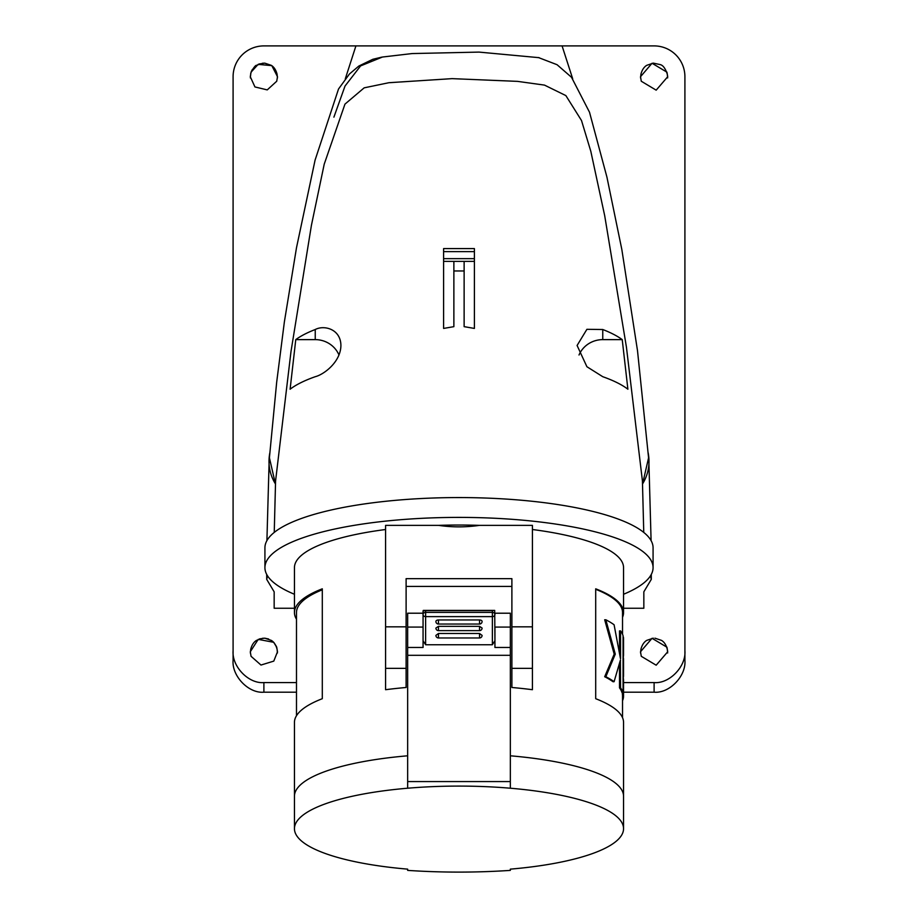 <?xml version="1.0" encoding="UTF-8"?>
<svg xmlns="http://www.w3.org/2000/svg" width="918" height="918" viewBox="0 0 918 918"><rect width="100%" height="100%" fill="white"/><g stroke="black" fill="none" stroke-linecap="round" stroke-linejoin="round"><path stroke-width="1.38" d="M532.417 529.514A164.552 42.595 0 0 1 623.551 567.634L623.551 612.535A164.552 42.595 0 0 0 595.702 588.817L595.702 698.701A164.552 42.595 0 0 1 623.551 722.42L623.551 796.262A164.552 42.595 180 0 0 510.339 755.801A164.552 42.595 0 0 1 623.551 796.262L623.551 828.679A164.552 42.595 180 0 0 510.339 788.218L510.339 647.477L494.94 647.477L494.94 627.074L510.339 627.074L510.339 647.477M510.339 781.574L407.661 781.574L407.661 788.218A164.552 42.595 180 0 0 294.449 828.679A164.552 42.595 180 0 0 407.661 869.139L407.661 870.39A770.156 770.156 0 0 0 510.339 870.39L510.339 869.139A164.552 42.595 180 0 0 623.551 828.679M423.06 640.753L423.06 610.986L425.631 610.596L425.631 612.398A2.57 2.066 180 0 0 425.631 616.621L425.631 644.746L423.06 640.753L423.06 647.477L407.661 647.477L407.661 627.074L423.06 627.074L423.06 647.477M494.71 610.413L494.94 640.753L492.369 644.746L492.369 610.596L494.71 610.413L423.29 610.413M494.94 640.753L494.94 647.477M438.46 633.5L479.54 633.5L482.099 635.394A2.57 2.57 0 0 1 479.54 637.964L438.46 637.964A2.57 2.57 0 0 1 435.901 635.394L438.46 633.5L438.46 637.344M438.46 626.34L479.54 626.34L482.099 628.061A2.57 2.57 0 0 1 479.54 630.632L438.46 630.632A2.57 2.57 0 0 1 435.901 628.061L438.46 626.34L438.46 630.276M479.54 619.96L479.54 624.045A2.57 2.57 0 0 0 482.099 621.486A2.57 1.515 180 0 0 482.099 621.486A2.57 1.515 180 0 0 479.54 619.96L438.46 619.96A2.57 1.515 0 0 0 435.901 621.486A2.57 1.515 0 0 1 435.901 621.486A2.57 2.57 0 0 0 438.46 624.045L438.46 619.96M407.661 781.574L407.661 647.477M407.661 788.218A164.552 42.595 0 0 1 510.339 788.218M407.661 755.801A164.552 42.595 180 0 0 294.449 796.262A164.552 42.595 0 0 1 407.661 755.801M510.339 627.074L510.339 613.213L494.94 613.213M423.06 613.213L407.661 613.213L407.661 627.074M492.369 644.746L425.631 644.746M438.597 525.371L385.583 525.371L385.583 689.705A164.552 42.595 180 0 1 406.112 687.49L406.112 578.661L511.888 578.661L511.888 687.49A164.552 42.595 0 0 1 532.417 689.705L532.417 525.371L479.403 525.371C465.805 527.357 452.195 527.357 438.597 525.371A164.552 42.595 0 0 1 479.403 525.371M296.491 619.237A164.552 42.595 0 0 1 294.449 612.535L294.449 567.634A164.552 42.595 0 0 1 385.583 529.514M294.449 612.535A164.552 42.595 0 0 1 322.298 588.817L322.298 698.701A164.552 42.595 0 0 0 294.449 722.42L294.449 828.679M623.551 612.535A164.552 42.595 0 0 1 622.53 617.286M296.491 715.707L296.491 612.535A162.509 42.056 0 0 1 322.298 589.792M406.112 586.418L511.888 586.418M294.449 594.267A194.077 50.226 0 0 1 264.923 567.634A194.077 50.226 0 0 1 459 517.396A194.077 50.226 0 0 1 653.077 567.634A194.077 50.226 0 0 1 623.551 594.267M653.077 567.634L653.077 547.794A194.077 50.226 0 0 0 459 497.567A194.077 50.226 0 0 0 264.923 547.794L264.923 567.634M295.768 339.626L290.111 389.221A178.241 46.13 0 0 1 315.241 376.701C324.1 374.487 340.739 361.818 340.911 345.478C340.773 329.16 324.261 324.743 315.241 329.516A172.894 44.752 180 0 0 295.768 339.626L315.241 339.626A25.67 24.797 180 0 1 338.983 355.002M602.759 376.701A178.241 46.13 0 0 1 627.889 389.221L622.232 339.626A172.894 44.752 180 0 0 602.759 329.516L586.912 329.31L577.089 345.478L586.912 366.73L602.759 376.701M474.399 248.721L474.399 328.426L464.129 326.659L464.129 261.378L443.601 261.378L443.601 328.426L453.871 326.659L453.871 270.982A167.397 43.33 0 0 1 464.129 270.982M274.241 532.417L275.572 480.998L290.995 351.537L311.431 225.254L324.226 164.15L344.95 104.136L364.171 87.841L388.899 82.712L452.104 78.638L517.511 81.369L544.5 85.11L565.855 95.587L581.507 120.522L590.825 151.355L604.721 215.799L626.432 347.153L642.428 480.998L643.759 532.417M474.399 251.624L443.601 251.624L443.601 248.583L474.399 248.583M443.601 251.624L443.601 258.647L474.399 258.647M443.601 261.378L443.601 258.647M453.871 261.378L453.871 326.659M579.017 355.002A25.67 24.797 180 0 1 602.759 339.626L622.232 339.626M648.693 457.302L642.554 484.027M648.188 452.884C650.242 464.083 648.36 474.445 642.543 483.97M275.457 483.958C269.662 474.514 267.769 464.233 269.777 453.113M539.153 57.685L479.012 52.096L412.113 53.565L382.45 57.031L360.602 65.901L345.019 86.051L333.9 117.148M360.992 45.9L561.69 45.9M459 45.9L523.18 45.9M553.841 45.9L654.109 45.9A30.81 30.81 0 0 1 684.908 76.71L684.908 660.306C686.285 676.084 669.348 693.618 654.109 692.195L654.109 682.567C669.348 683.99 686.285 666.445 684.908 650.667M233.092 650.667C231.715 666.445 248.652 683.99 263.891 682.567L263.891 692.195C248.652 693.618 231.715 676.084 233.092 660.306L233.092 76.71A30.81 30.81 0 0 1 263.891 45.9L364.159 45.9M251.245 71.684L252.393 69.447M258.979 64.019L264.705 63.124L271.292 65.339C274.046 67.037 275.974 69.986 277.075 74.209L277.443 77.915M259.473 638.894L264.705 638.171L268.607 638.997M273.966 642.611L276.444 646.501M640.557 77.915L640.925 74.209C642.026 69.986 643.954 67.037 646.708 65.339L653.295 63.124L660.26 64.604C663.117 65.35 665.447 68.552 667.283 74.209L666.938 72.166L652.044 63.262L640.5 76.71L641.28 81.243L656.175 90.159L667.719 76.71L666.938 72.166M263.891 692.195L296.491 692.195M623.551 692.195L654.109 692.195M251.062 72.166L258.142 64.375L271.808 65.637L277.5 76.71L276.72 81.243L267.241 89.895L254.94 86.946L250.281 76.71L251.062 72.166M276.72 647.213L277.5 651.757L273.771 661.121L260.976 665.045L251.062 656.301L250.281 651.757L258.245 639.376L273.656 642.29L276.72 647.213M641.28 656.301L656.175 665.206L667.719 651.757L666.938 647.213L652.044 638.308L640.5 651.757L641.28 656.301M263.891 682.567L296.491 682.567M623.551 682.567L654.109 682.567M275.446 484.027L269.307 457.302M650.518 575.77L651.287 579.384L643.839 591.823L643.839 608.255L623.551 608.255M294.449 608.255L274.161 608.255L274.161 591.823L266.713 579.384L267.482 575.77M595.702 589.299A163.53 42.32 0 0 1 622.53 612.535L622.53 634.246M604.687 676.727L605.834 676.727A164.552 42.595 0 0 1 614.085 681.707L612.995 681.707A163.53 42.32 0 0 0 604.687 676.727L614.199 654.132L604.687 619.776L605.834 619.776A164.552 42.595 0 0 1 614.085 624.756L620.442 658.493A164.552 42.595 0 0 1 620.557 658.654L620.557 630.907L619.512 630.907L619.512 652.205M619.512 663.978L619.512 687.857A163.53 42.32 0 0 1 622.037 692.665L623.07 692.665L623.07 635.715A164.552 42.595 0 0 0 620.557 630.907M622.37 692.665L622.37 694.042A163.53 42.32 0 0 1 622.53 695.947L622.53 717.669M619.512 687.857L620.557 687.857A164.552 42.595 0 0 1 623.07 692.665M620.407 660.111L620.557 687.857M614.085 681.707L620.442 659.95A164.552 42.595 0 0 1 620.557 660.111M614.199 654.132L615.278 654.132L605.834 676.727M605.834 619.776L615.278 654.132M623.07 673.342L623.391 673.342A164.552 42.595 0 0 1 623.551 675.235A164.552 42.595 0 0 1 623.07 678.517L623.391 694.042A164.552 42.595 0 0 1 623.551 695.947A164.552 42.595 0 0 1 622.53 700.698M622.37 694.042L623.391 694.042M623.391 678.517A164.552 42.595 0 0 1 623.551 680.422L623.551 695.947M623.07 637.103L623.391 637.103A164.552 42.595 0 0 1 623.551 638.997L623.551 654.534A164.552 42.595 0 0 1 623.07 657.804L623.391 673.342M623.391 657.804A164.552 42.595 0 0 1 623.551 659.709L623.551 675.235M623.07 652.629L623.391 652.629A164.552 42.595 0 0 1 623.551 654.534M623.391 637.103L623.391 652.629M479.54 626.34L479.54 630.276M479.54 633.5L479.54 637.344M425.631 616.621L425.631 612.398L492.369 612.398A2.57 2.066 180 0 1 494.94 614.452A2.57 2.169 0 0 1 492.369 616.621L425.631 616.621M492.369 610.596L425.631 610.596M510.339 655.303L407.661 655.303M406.112 626.833L385.583 626.833M406.112 668.35L385.583 668.35M511.888 626.833L532.417 626.833M511.888 668.35L532.417 668.35M474.399 261.378L464.129 261.378M602.759 329.516L602.759 339.626M315.241 329.516L315.241 339.626M479.54 624.045L438.46 624.045M381.842 57.123L372.788 59.303L358.858 66.039L349.414 74.025L338.524 89.012L315.092 160.076L296.491 247.757L284.373 321.874L276.685 382.163L269.146 460.561M648.854 460.526L637.494 350.596L621.83 249.478L606.913 177.059L589.505 112.214L571.512 77.284L557.065 64.708L538.373 57.524M355.92 45.9L345.306 78.787M562.08 45.9L572.683 78.741M263.076 63.124L256.489 65.339C255.009 64.914 250.098 73.268 250.717 74.209L250.339 77.915M277.443 652.985L277.075 649.255C275.928 644.941 274 641.992 271.292 640.385L264.705 638.171M667.661 652.973L667.283 649.255C666.147 644.941 664.219 641.992 661.511 640.385L654.924 638.171M667.661 77.915L667.283 74.209M653.295 638.171L646.708 640.385C643.954 642.084 642.026 645.044 640.925 649.255L640.557 652.973M263.076 638.171L256.489 640.385C253.735 642.084 251.819 645.044 250.717 649.255L250.339 652.996M648.808 459.115L651.091 540.61M651.287 574.45L651.287 579.384M269.192 459.115L266.909 540.61M266.713 574.45L266.713 579.384"/></g></svg>
